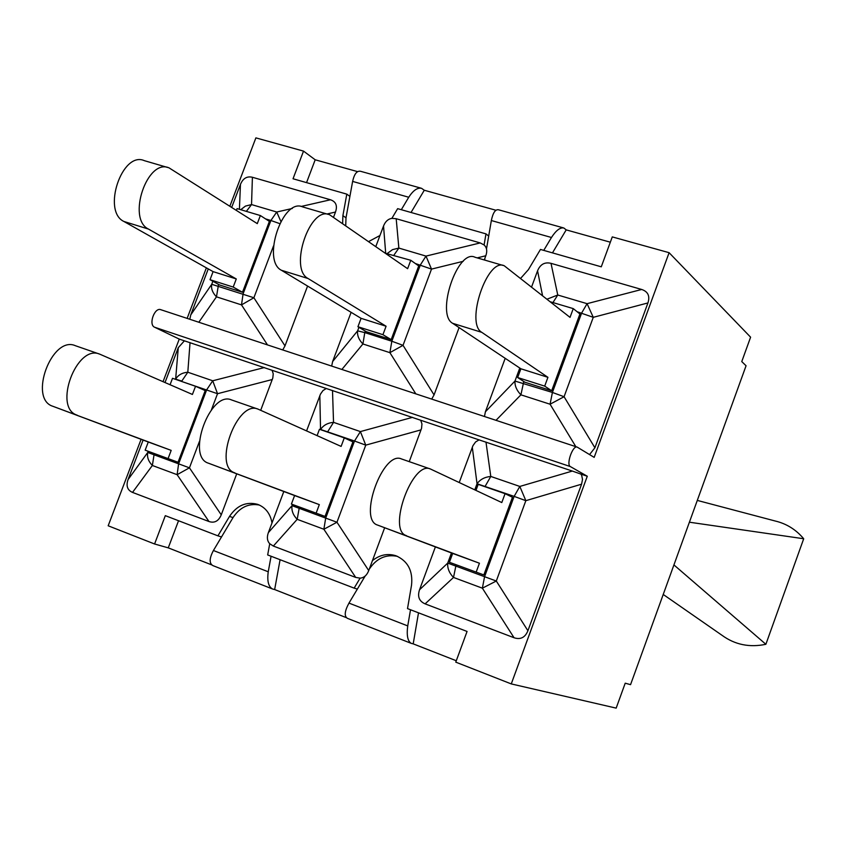 <?xml version="1.0" encoding="UTF-8"?>
<svg xmlns="http://www.w3.org/2000/svg" width="846" height="846" viewBox="0 0 846 846"><rect width="100%" height="100%" fill="white"/><g stroke="black" fill="none" stroke-linecap="round" stroke-linejoin="round"><path stroke-width="1.27" d="M459.219 482.527L472.946 445.673L475.568 441.982L479.048 439.867L572.34 471.063L581.012 474.13L581.678 475.325L582.513 479.449L581.572 484.187L527.915 630.746C525.123 637.546 520.502 639.883 514.04 637.736L425.115 603.864C419.151 601.273 417.29 596.578 419.531 589.778L435.394 546.907M484.927 486.704L490.786 476.446C484.726 477.017 480.137 479.449 477.038 483.743L514.146 496.38L484.568 576.697L496.295 581.022L525.842 500.673L519.814 486.439L490.786 476.446L485.974 442.046M406.366 535.603C387.045 530.389 412.531 460.139 430.487 469.022L501.794 502.556L505.062 493.683L512.454 497.268L483.849 574.942L449.406 562.273L452.673 553.432L377.602 525.08L479.439 563.225L476.161 572.139M430.487 469.022L401.586 458.987C383.132 449.956 357.784 519.666 377.602 525.08M479.439 563.225L452.673 553.432M475.96 490.394L478.191 484.367L505.062 493.683M514.04 637.736L482.368 588.182L484.568 576.697L447.714 563.098C447.323 568.269 449.258 573.059 453.509 577.448L482.368 588.182L496.295 581.022L527.915 630.746M479.048 439.867L420.705 420.251L421.953 423.92L421.562 428.298L409.242 461.652M384.655 527.745L372.43 560.634C379.78 554.786 387.627 553.157 395.981 555.769C407.835 561.004 413.028 570.796 411.537 585.146L407.508 608.602L467.066 631.454L455.772 662.143L511.27 683.917L587.283 476.245L581.012 474.13M306.58 430.9L320.465 394.13L322.971 390.577L326.249 388.504L420.705 420.251M327.497 432.073L333.536 422.355C327.666 422.884 323.362 425.263 320.613 429.472L354.516 441.009L325.689 518.101L336.962 522.246L365.758 445.133L360.385 431.587L333.536 422.355L332.499 390.461M292.483 504.449L292.018 505.665C291.373 510.55 293.086 515.098 297.189 519.328L323.87 529.247L325.689 518.101L292.018 505.665L268.362 532.631C266.712 537.252 267.167 540.954 269.726 543.735L267.674 554.944L354.146 588.129L360.11 578.146C364.034 577.786 366.9 575.259 368.729 570.574L336.962 522.246L323.87 529.247L355.69 577.416L273.353 546.051L269.726 543.735M268.362 532.631L283.812 491.515M372.43 560.634L368.729 570.574M234.797 472.84C212.663 466.506 237.314 399.418 258.136 409.168L341.107 446.413L344.29 437.9L352.93 441.876L325.054 516.43L291.405 504.057L294.598 495.566L208.402 463.185L319.323 504.618L316.129 513.162M258.136 409.168L231.624 399.968C210.39 390.08 185.877 456.692 208.402 463.185M319.323 504.618L294.598 495.566M360.11 578.146L355.69 577.416M317.081 435.616L319.46 429.282L344.29 437.9M326.249 388.504L272.126 370.315L273.237 373.816L272.803 378.014L260.695 410.299M236.721 473.823L221.25 514.833C218.617 521.115 214.524 523.346 208.973 521.527L132.515 492.404C127.386 490.162 125.895 485.89 128.053 479.597L143.101 440.068M165.012 382.529L178.273 347.695L184.386 340.822L179.257 339.098L163.045 381.673M141.092 439.317L108.172 525.778L154.585 543.989L165.319 515.658L217.919 535.846L229.499 516.42C236.975 505.358 246.376 501.35 257.702 504.364C265.581 507.473 270.35 513.67 272 522.955M184.386 340.822L272.126 370.315M211.447 409.739L217.528 393.707L212.727 380.785L187.812 372.219C182.144 372.726 178.083 375.042 175.64 379.167L175.566 379.357M77.176 415.175C52.759 407.931 76.616 343.719 99.796 354.178L192.423 394.458L195.532 386.284L205.218 390.577L178.03 462.254L145.163 450.167L148.272 442.003L52.886 406.292L171.188 450.389L168.068 458.606M99.796 354.178L75.389 345.707C51.87 335.143 28.14 398.91 52.886 406.292M171.188 450.389L148.272 442.003M132.515 492.404L152.365 465.48L177.121 474.68L189.441 467.827L147.754 452.462L128.053 479.597M154.247 453.509L152.365 465.48C148.42 461.408 146.876 457.062 147.754 452.462L148.198 451.288M170.067 384.729L172.51 378.289L195.532 386.284M587.283 476.245L570.341 466.569C565.889 464.644 572.858 444.869 577.194 447.111L594.178 457.379L669.101 252.69L612.282 236.901L601.273 266.818L540.467 249.443L528.38 269.673L520.65 278.345M179.257 339.098L154.585 327.222L570.341 466.569M307.574 286.054L284.996 345.887L282.733 349.937M198.821 322.241L216.47 296.83L241.501 304.888L253.885 297.75L211.722 284.298L190.762 314.902L208.264 268.912M148.484 229.086C126.699 218.828 147.225 157.927 169.105 167.899L257.29 223.63L260.357 215.54L269.398 221.377L242.506 292.261L233.2 287.069L210.03 279.698L213.097 271.629L123.876 221.462L148.484 229.086L236.288 278.947L233.2 287.069M167.614 167.466L144.359 160.666C122.152 150.63 101.774 211.13 123.876 221.462M236.288 278.947L213.097 271.629M280.83 221.366L276.727 212.018L251.537 204.573L245.446 206.096L240.729 209.702M218.532 284.404L216.47 296.83C212.547 292.779 210.961 288.602 211.722 284.298L212.875 281.274M189.8 319.27L190.762 314.902M231.698 207.365L240.454 184.386C242.982 178.358 246.969 175.989 252.404 177.269L330.479 199.772C335.947 201.634 337.628 205.726 335.502 212.039L333.567 217.168M210.03 279.698L219.495 284.933L242.506 292.261M236.415 210.358L237.081 208.613L260.357 215.54M331.674 366.085L332.626 361.549L351.111 312.322M375.814 246.556L379.96 235.505L368.634 241.565M342.619 223.46L342.894 215.645L346.807 194.136L293.033 178.77L303.524 151.106L255.883 137.877L229.869 206.191M206.382 267.854L187.135 318.392M459.092 327.603L434.061 394.902L431.714 399.101M365.345 331.124L364.785 332.605L357.604 330.849C357.075 335.386 358.841 339.764 362.913 343.973L364.785 332.605L391.825 341.234L389.89 352.655L403.034 345.337L431.513 269.102L425.993 256.095L420.325 265.01L391.825 341.234L403.034 345.337L434.061 394.902M379.96 235.505L383.534 226.009L385.66 252.838M477.197 257.882L485.805 255.767C487.455 251.125 486.884 247.529 484.092 244.959L485.985 233.887L397.652 208.655L391.878 218.363C388.071 218.987 385.29 221.536 383.534 226.009M485.805 255.767L484.261 259.944M308.113 278.535C288.613 268.848 310.048 205.324 329.633 214.789L407.624 268.69L410.775 260.282L418.728 265.919L391.169 339.627L382.931 334.688L357.932 326.736L361.083 318.339L281.401 270.265L308.113 278.535L386.093 326.239L382.931 334.688M328.29 214.398L302.762 206.942C282.776 197.382 261.488 260.473 281.401 270.265M386.093 326.239L361.083 318.339M391.878 218.363L396.192 218.712L480.211 242.929L425.993 256.095L398.857 248.079L392.502 249.644L387.447 253.345M480.211 242.929L484.092 244.959M357.932 326.736L366.36 331.727L391.169 339.627M385.49 253.292L410.775 260.282M484.462 416.507L485.403 411.78L505.189 358.323M531.584 286.984L537.559 270.826C540.245 264.322 544.729 261.826 551.01 263.339L641.67 289.469C648.047 291.616 650.13 296.1 647.93 302.942L594.907 447.788L589.567 454.577M575.84 446.667L550.069 404.219L552.406 392.449L514.971 381.06C514.706 385.871 516.684 390.461 520.914 394.828L550.069 404.219L564.071 396.721L593.268 317.324L587.082 303.672L581.625 313.062L552.406 392.449L564.071 396.721L594.907 447.788M481.797 332.351C465.057 323.362 487.497 256.973 504.301 265.803L570.024 317.377L573.26 308.61L579.922 313.993L551.666 390.757L544.697 386.125L517.657 377.528L520.893 368.782L452.684 323.331L481.797 332.351L547.933 377.327L544.697 386.125M503.127 265.454L475.018 257.247C457.728 248.312 435.457 314.215 452.684 323.331M547.933 377.327L520.893 368.782M550.302 301.779L573.26 308.61M641.67 289.469L587.082 303.672L557.757 295.011L547.024 299.188M517.657 377.528L524.848 382.212L551.666 390.757M354.146 588.129L357.361 589.08L348.975 603.103C344.608 611.161 344.079 616.237 347.41 618.331M217.919 535.846L221.504 536.956L213.425 550.513C209.279 558.318 209.089 563.351 212.885 565.604M543.756 250.384L551.465 237.493C556.023 230.429 560.147 227.257 563.859 228.008L566.207 229.879L552.459 252.869M401.321 209.702L408.734 197.245C413.165 190.424 417.438 187.442 421.551 188.309L424.28 190.244L411.04 212.483M272.391 588.932C268.394 586.574 267.008 580.864 268.245 571.78L271.08 556.245M221.504 536.956L233.031 517.583C239.883 507.272 248.671 503.095 259.405 505.051M280.089 559.703L274.654 589.556L272.687 589.028M360.565 171.294C356.938 170.564 354.284 173.927 352.623 181.414L346.003 217.834L345.728 225.628M498.558 209.787C495.344 209.174 492.943 212.758 491.346 220.542L486.492 248.946M484.652 260.06L484.927 258.136M411.177 643.33C407.645 641.131 406.503 635.325 407.74 625.913L410.522 609.755M369.226 569.231L369.342 569.051C376.555 558.297 385.945 554.067 397.493 556.361M357.361 589.08L365.165 576.031M418.506 612.821L413.197 643.859L411.442 643.415M669.101 252.69L750.603 337.184L741.762 361.58L746.066 365.758L630.556 684.657L625.215 683.187L616.174 708.123L511.27 683.917M485.985 233.887L488.692 236.087M456.29 660.747L413.197 643.859M178.538 520.734L168.259 547.859L211.669 564.874M346.807 194.136L349.906 196.399M154.585 543.989L168.259 547.859M303.524 151.106L315.188 159.788L357.604 171.632M315.188 159.788L306.548 182.63M566.207 229.879L610.336 242.199M424.28 190.244L495.925 210.252M161.205 309.869L160.867 309.721C154.596 306.918 148.219 324.684 154.585 327.222M346.352 617.654L274.654 589.556M697.294 500.409L775.095 520.977C786.463 523.653 796.001 529.575 803.7 538.754L765.873 644.292C749.619 647.698 735.068 644.747 722.23 635.452L663.232 594.463M673.924 564.917L765.873 644.292M689.405 522.204L803.7 538.754M572.34 471.063L519.814 486.439L514.146 496.38L525.842 500.673L581.572 484.187M472.29 447.206L477.038 483.743L474.775 489.845M456.121 564.747L453.509 577.448L425.115 603.864M451.457 552.967L447.714 563.098L419.531 589.778M412.499 417.353L360.385 431.587L354.516 441.009L365.758 445.133L421.065 429.863M319.83 395.6L320.539 429.652M299.399 506.997L297.189 519.328L273.353 546.051M264.354 367.555L212.727 380.785L206.71 389.731L178.601 463.841L177.121 474.68L208.973 521.527M181.636 381.461L217.528 393.707L272.306 379.516M190.043 342.588L187.812 372.219L181.784 381.081L175.64 379.167L178.273 347.695M221.25 514.833L189.441 467.827L199.455 441.39M279.656 223.598L270.9 220.489L243.098 293.805L241.501 304.888L267.495 344.904M284.996 345.887L253.885 297.75L273.512 245.932M265.581 218.903L270.9 220.489L276.727 212.018L292.335 208.465M246.366 211.373L251.537 204.573L252.404 177.269M240.454 184.386L239.407 209.311M330.479 199.772L301.07 206.477M326.958 214.006L335.502 212.039M341.879 369.459L362.913 343.973L389.89 352.655L415.82 393.855M396.192 218.712L398.857 248.079L393.845 255.249M463.196 261.319L431.513 269.102L415.365 263.529M358.926 327.328L357.604 330.849L332.626 361.549M496.01 420.325L520.914 394.828L523.769 381.504M519.782 368.042L514.971 381.06L485.403 411.78M551.01 263.339L557.757 295.011L552.956 302.572M647.93 302.942L593.268 317.324L577.109 311.719M537.559 270.826L542.55 295.656M268.245 571.78L213.425 550.513M352.623 181.414L408.734 197.245M491.346 220.542L551.465 237.493M407.74 625.913L348.975 603.103M342.894 215.645L346.003 217.834M229.499 516.42L233.031 517.583M272.232 588.869L212.949 565.625M420.938 188.14L360.798 171.357M563.309 227.849L498.802 209.861M411.04 643.277L347.473 618.363M577.194 447.111L160.867 309.721"/></g></svg>
